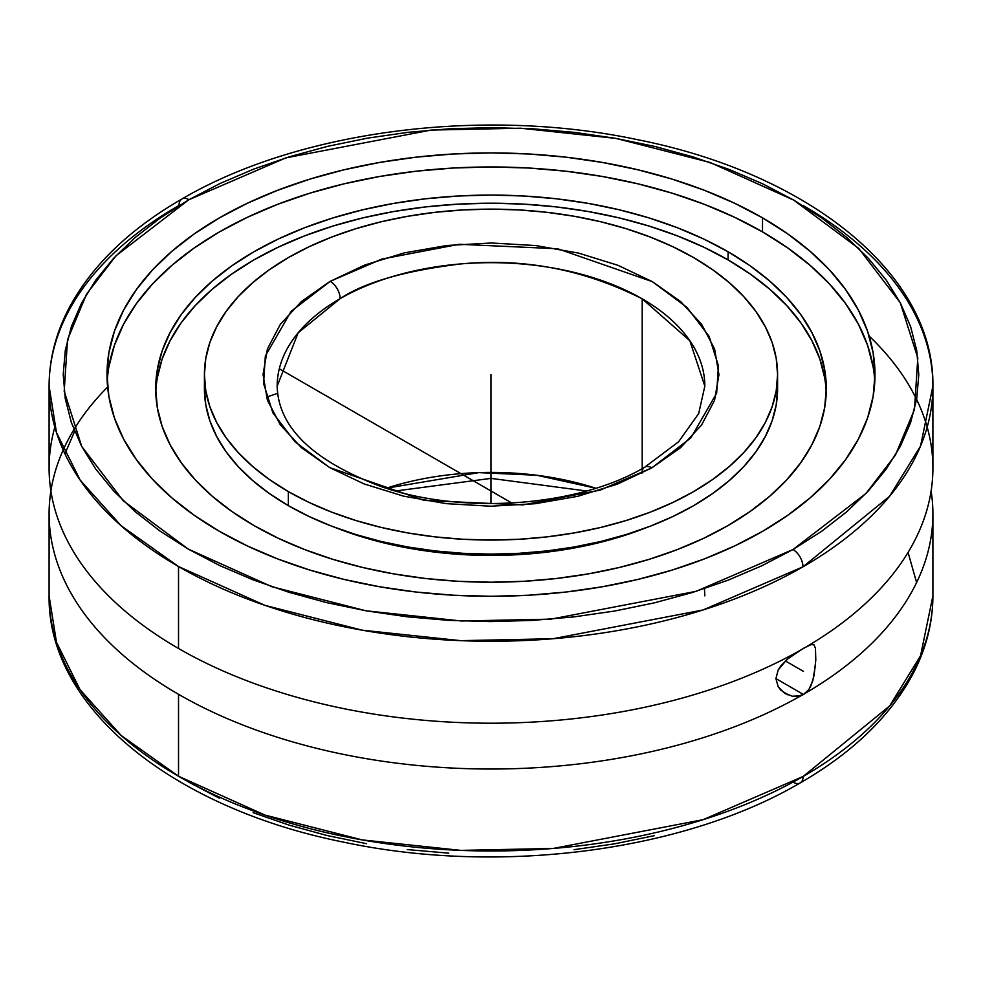 <?xml version="1.0" encoding="UTF-8"?>
<svg xmlns="http://www.w3.org/2000/svg" width="982" height="982" viewBox="0 0 982 982"><rect width="100%" height="100%" fill="white"/><g stroke="black" fill="none" stroke-linecap="round" stroke-linejoin="round"><path stroke-width="1.47" d="M803.472 205.729A441.9 255.124 180 0 1 932.9 386.135L920.539 446.061L889.569 496.303L802.969 566.823A14.116 8.138 -119.9 0 0 793.002 549.515L761.872 565.755L728.128 580.166L692.114 592.588L654.159 602.911L614.634 611.037L573.918 616.892L532.404 620.415L490.497 621.581L448.59 620.366L407.088 616.782L366.396 610.865L326.908 602.69L288.99 592.306L253.025 579.834L219.342 565.387L188.274 549.098L160.115 531.139L135.148 511.671L113.605 490.89L95.684 468.979L81.58 446.172L71.404 422.665L65.266 398.704L63.216 374.51L65.291 350.316L71.465 326.343L81.678 302.849L95.819 280.042L113.765 258.143L135.344 237.374L160.336 217.918L188.519 199.96L115.925 255.848L86.563 294.134L67.525 339.637L64.198 391.278L81.702 446.417L123.229 500.759L188.274 549.098L271.916 586.733L365.967 610.792L461.43 620.992L550.89 619.151L696.103 591.336L793.002 549.515A14.116 8.138 60.1 0 1 802.969 566.823L702.965 609.994L553.075 638.73L460.718 640.657L362.137 630.174L264.98 605.366L178.528 566.54L121.142 525.751L80.131 480.063L56.477 432.571L49.1 386.135A441.9 255.124 180 0 1 179.031 205.447A14.116 8.138 -119.9 0 1 181.952 198.978A14.116 8.138 60.1 0 1 188.998 199.69L188.998 199.69A14.116 8.138 -119.9 0 0 181.952 198.978C128.225 229.984 90.135 267.214 67.697 310.68C55.36 335.12 49.161 360.271 49.1 386.135A441.9 255.124 180 0 0 178.528 566.54L178.528 648.488A441.9 255.124 0 0 0 800.931 649.937L805.989 647.028A441.9 255.124 0 0 0 932.9 468.083L932.9 386.135A441.9 255.124 180 0 1 802.969 566.823A441.9 255.124 180 0 1 178.528 566.54L178.528 648.488A441.9 255.124 180 0 1 121.645 608.14A441.9 255.124 180 0 1 54.832 427.109M49.1 513.905L49.1 595.853L56.477 642.289L80.131 689.781L121.142 735.469L178.528 776.259L265.005 815.097L362.198 839.905L460.828 850.387L553.21 848.448L703.137 819.663L803.141 776.455A14.116 8.138 60.1 0 1 800.207 782.924A14.116 8.138 -119.9 0 0 803.141 776.455A441.9 255.124 0 0 0 932.9 595.853L920.551 655.743L889.631 705.96L803.141 776.455A441.9 255.124 0 0 1 178.528 776.259L178.528 694.311L178.528 776.259A441.9 255.124 0 0 1 49.1 595.853C47.431 707.875 173.274 808.481 344.486 842.323C499.421 875.232 683.546 851.492 800.207 782.924C853.383 752.212 891.226 715.375 913.751 672.412C926.443 647.629 932.826 622.109 932.9 595.853L932.9 513.905A441.9 255.124 180 0 1 805.989 692.85L803.472 694.495L775.903 678.574L803.472 694.495L800.931 695.759A441.9 255.124 180 0 1 178.528 694.311A441.9 255.124 180 0 1 49.1 513.905A441.9 255.124 180 0 1 50.88 491M277.17 386.135C278.225 427.538 313.148 461.11 381.937 486.863C464.032 515.305 579.171 506.368 644.793 467.15A14.116 8.138 60.1 0 1 651.827 467.862L600.174 490.128L522.792 504.92L424.273 500.439L329.633 467.555L295.005 441.802L272.886 412.845L263.569 383.471L265.349 355.963L291.138 311.319L330.173 281.343A14.116 8.138 60.1 0 1 340.14 298.651L298.172 332.775L277.17 386.135A213.831 123.45 180 0 1 340.14 298.651A213.831 123.45 180 0 1 642.203 298.835L642.203 468.623L642.203 298.835A213.831 123.45 180 0 1 704.831 386.135L689.806 340.68L642.203 298.835C584.278 269.571 523.885 257.922 461.037 263.9C404.744 270.786 364.432 282.362 340.14 298.651A14.116 8.138 -119.9 0 0 330.173 281.343L381.826 259.076L459.208 244.285L557.727 248.765L652.367 281.65L686.995 307.415L709.114 336.36L718.431 365.734L716.651 393.242L690.862 437.886L651.827 467.862A14.116 8.138 -119.9 0 0 644.793 467.15A14.116 8.138 -119.9 0 0 641.872 473.263M108.867 366.912L114.391 345.394L123.548 324.293L136.24 303.806L152.357 284.142L171.727 265.484L194.178 248.004L219.477 231.887L247.403 217.28L277.673 204.317L309.993 193.135L344.056 183.83L379.531 176.502L416.086 171.212L453.365 168.02L491 166.952L528.635 168.02L565.914 171.212L602.469 176.502L637.944 183.83L672.007 193.135L704.327 204.317L734.597 217.28L762.523 231.887L762.523 217.844A383.987 221.686 180 0 1 874.987 374.608A383.987 221.686 180 0 1 637.944 579.417A383.987 221.686 180 0 1 219.477 531.36A383.987 221.686 180 0 1 107.013 374.608A383.987 221.686 180 0 1 344.056 169.788A383.987 221.686 180 0 1 762.523 217.844L762.523 231.887A383.987 221.686 0 0 0 349.69 182.517A383.987 221.686 0 0 0 107.21 381.63M869.144 336.065L869.144 336.065A441.9 255.124 180 0 1 859.913 608.533A441.9 255.124 180 0 1 805.989 647.028L811.157 644.585L814.029 644.879L815.465 648.402L815.797 660.076L814.029 675.616L811.169 685.301L808.935 689.438L803.472 694.495L796.684 696.533L792.314 696.213L784.188 692.875L778.198 686.725L775.903 678.623L778.174 669.982L780.8 665.919L788.043 658.677L800.931 649.937A441.9 255.124 180 0 1 178.528 648.488A441.9 255.124 0 0 1 49.1 468.083L49.1 386.135M157.329 377.8L162.153 359.007L170.156 340.582L181.24 322.697L195.308 305.525L212.222 289.236L231.826 273.978L253.921 259.899L278.299 247.145L304.727 235.827L332.947 226.056L362.689 217.93L393.672 211.535L425.587 206.92L458.14 204.133L491 203.2L523.86 204.133L556.413 206.92L588.328 211.535L619.311 217.93L649.053 226.056L677.273 235.827L703.701 247.145L728.079 259.899L728.079 251.773A335.292 193.577 180 0 1 826.292 388.651A335.292 193.577 180 0 1 619.311 567.486A335.292 193.577 180 0 1 253.921 525.53A335.292 193.577 180 0 1 155.708 388.651A335.292 193.577 180 0 1 362.689 209.804A335.292 193.577 180 0 1 728.079 251.773L728.079 259.899A335.292 193.577 0 0 0 365.955 217.169A335.292 193.577 0 0 0 155.794 392.714M788.043 658.677L803.472 648.304L811.157 644.585L814.029 644.879L815.465 648.402M931.12 491A441.9 255.124 180 0 1 932.9 513.905M288.352 505.644A286.584 165.455 0 0 0 600.677 541.512A286.584 165.455 0 0 0 777.584 388.651L776.21 404.866L772.085 420.922L765.248 436.671L755.772 451.966L743.742 466.646L729.282 480.566L712.539 493.615L693.648 505.644L672.805 516.544L650.219 526.217L626.099 534.564L600.677 541.512L574.188 546.986L546.913 550.927L519.085 553.308L491 554.106L462.915 553.308L435.087 550.927L407.812 546.986L381.323 541.512L355.901 534.564L331.781 526.217L309.195 516.544L288.352 505.644L288.352 491.601L288.352 505.644L269.461 493.615L252.718 480.566L238.258 466.646L226.228 451.966L216.752 436.671L209.915 420.922L205.79 404.866L204.416 388.651A286.584 165.455 0 0 0 288.352 505.644M693.648 257.603A286.584 165.455 180 0 1 777.584 374.608A286.584 165.455 180 0 1 600.677 527.469A286.584 165.455 180 0 1 288.352 491.601L269.461 479.572L252.718 466.524L238.258 452.604L226.228 437.923L216.752 422.628L209.915 406.879L205.79 390.824L204.416 374.608L205.79 358.381L209.915 342.325L216.752 326.576L226.228 311.282L238.258 296.601L252.718 282.681L269.461 269.633L288.352 257.603L309.195 246.703L331.781 237.03L355.901 228.683L381.323 221.736L407.812 216.273L435.087 212.321L462.915 209.939L491 209.141L519.085 209.939L546.913 212.321L574.188 216.273L600.677 221.736L626.099 228.683L650.219 237.03L672.805 246.703L693.648 257.603L712.539 269.633L729.282 282.681L743.742 296.601L755.772 311.282L765.248 326.576L772.085 342.325L776.21 358.381L777.584 374.608L776.21 390.824L772.085 406.879L765.248 422.628L755.772 437.923L743.742 452.604L729.282 466.524L712.539 479.572L693.648 491.601L672.805 502.502L650.219 512.174L626.099 520.521L600.677 527.469L574.188 532.931L546.913 536.884L519.085 539.265L491 540.063L462.915 539.265L435.087 536.884L407.812 532.931L381.323 527.469L355.901 520.521L331.781 512.174L309.195 502.502L288.352 491.601A286.584 165.455 180 0 1 204.416 374.608A286.584 165.455 180 0 1 381.323 221.736A286.584 165.455 180 0 1 693.648 257.603M595.767 488.238A213.831 123.45 0 0 0 386.233 488.238L478.811 472.612L536.761 475.263L595.767 488.238M704.462 588.635L704.831 595.853M651.827 467.862L680.514 447.731L701.578 424.997L714.552 400.337L718.947 374.682L714.601 349.015L701.664 324.342L680.649 301.597L652.367 281.65L617.874 265.275L578.521 253.086L535.816 245.561L491.381 242.996L446.933 245.488L404.179 252.914L364.752 265.03L329.817 281.539L301.486 301.474L280.422 324.207L267.448 348.88L263.053 374.535L267.399 400.19L280.336 424.862L301.351 447.608L329.633 467.555L364.126 483.942L403.479 496.119L446.184 503.643L490.619 506.209L535.067 503.729L577.821 496.291L617.248 484.175L651.827 467.862M204.673 381.63A286.584 165.455 0 0 0 204.416 388.651L204.416 374.608M654.331 835.657L614.806 843.796L574.089 849.663M448.737 853.162L407.235 849.577M366.532 843.685L327.031 835.498L289.101 825.126L253.123 812.654M219.428 798.219L188.348 781.93M793.161 782.212A14.116 8.138 -119.9 0 0 800.207 782.924M266.429 397.182L277.17 393.475M908.055 552.424L916.611 582.547M645.125 528.144A274.813 158.667 180 0 1 336.875 528.144L361.45 536.712L385.828 543.365L411.225 548.607L437.383 552.387L464.069 554.683L491 555.444L517.931 554.683L544.617 552.387L570.775 548.607L596.172 543.365L620.55 536.712L645.125 528.144M826.206 392.714A335.292 193.577 0 0 0 728.079 259.899L750.174 273.978L769.778 289.236L786.692 305.525L800.76 322.697L811.844 340.582L819.847 359.007L824.671 377.8M107.013 387.645A441.9 255.124 0 0 0 178.528 694.311A441.9 255.124 0 0 0 800.931 695.759L792.314 696.213M788.092 694.949L780.85 690.125L778.198 686.725L775.903 678.623L778.174 669.982L786.508 659.965M786.079 694.004L785.305 693.574M812.814 644.364L814.029 644.879M815.465 665.133L812.826 680.624L808.935 689.438L805.989 692.85A441.9 255.124 0 0 0 931.808 496.008M874.79 381.63A383.987 221.686 0 0 0 762.523 231.887L787.822 248.004L810.273 265.484L829.643 284.142L845.76 303.806L858.452 324.293L867.609 345.394L873.133 366.912M253.921 525.53L278.299 538.283L304.727 549.601L332.947 559.359L362.689 567.486L393.672 573.881L425.587 578.496L458.14 581.295L491 582.216L523.86 581.295L556.413 578.496L588.328 573.881L619.311 567.486L649.053 559.359L677.273 549.601L703.701 538.283L728.079 525.53L750.174 511.45L769.778 496.192L786.692 479.891L800.76 462.718L811.844 444.834L819.847 426.409L824.671 407.616L826.292 388.651L824.671 369.674L819.847 350.881L811.844 332.456L800.76 314.571L786.692 297.399L769.778 281.098L750.174 265.84L728.079 251.773L703.701 239.007L677.273 227.689L649.053 217.93L619.311 209.804L588.328 203.409L556.413 198.794L523.86 196.007L491 195.074L458.14 196.007L425.587 198.794L393.672 203.409L362.689 209.804L332.947 217.93L304.727 227.689L278.299 239.007L253.921 251.773L231.826 265.84L212.222 281.098L195.308 297.399L181.24 314.571L170.156 332.456L162.153 350.881L157.329 369.674L155.708 388.651L157.329 407.616L162.153 426.409L170.156 444.834L181.24 462.718L195.308 479.891L212.222 496.192L231.826 511.45L253.921 525.53M793.002 549.515L866.075 493.369L895.437 455.071L914.475 409.568L917.802 357.927L900.298 302.787L858.771 248.458L793.726 200.107L710.084 162.472L616.033 138.413L520.57 128.212L431.11 130.066L285.897 157.869L188.998 199.69L220.128 183.45L253.872 169.051L289.886 156.629L327.841 146.293L367.366 138.167L408.082 132.312L449.596 128.789L491.503 127.623L533.41 128.838L574.912 132.423L615.604 138.339L655.092 146.527L693.01 156.899L728.975 169.37L762.658 183.818L793.726 200.107L821.885 218.065L846.852 237.534L868.395 258.315L886.316 280.226L900.42 303.033L910.596 326.54L916.734 350.5L918.784 374.707L916.709 398.901L910.535 422.861L900.322 446.356L886.181 469.163L868.235 491.061L846.656 511.831L821.664 531.287L793.002 549.515M219.477 531.36L247.403 545.967L277.673 558.93L309.993 570.112L344.056 579.417L379.531 586.745L416.086 592.036L453.365 595.227L491 596.295L528.635 595.227L565.914 592.036L602.469 586.745L637.944 579.417L672.007 570.112L704.327 558.93L734.597 545.967L762.523 531.36L787.822 515.243L810.273 497.764L829.643 479.106L845.76 459.441L858.452 438.954L867.609 417.853L873.133 396.335L874.987 374.608L873.133 352.869L867.609 331.351L858.452 310.251L845.76 289.764L829.643 270.099L810.273 251.441L787.822 233.962L762.523 217.844L734.597 203.237L704.327 190.275L672.007 179.092L637.944 169.788L602.469 162.46L565.914 157.169L528.635 153.978L491 152.91L453.365 153.978L416.086 157.169L379.531 162.46L344.056 169.788L309.993 179.092L277.673 190.275L247.403 203.237L219.477 217.844L194.178 233.962L171.727 251.441L152.357 270.099L136.24 289.764L123.548 310.251L114.391 331.351L108.867 352.869L107.013 374.608L108.867 396.335L114.391 417.853L123.548 438.954L136.24 459.441L152.357 479.106L171.727 497.764L194.178 515.243L219.477 531.36M491 374.608L491 503.619M279.293 368.766L511.868 503.042M785.391 660.96L803.472 671.393M491 404.167L491 388.651M777.584 388.651L777.584 374.608M395.513 491L491 478.381L586.487 491M644.793 467.15L678.562 441.814L698.693 413.545L704.831 386.135M74.632 431.27L64.947 453.844M932.9 386.135C934.569 274.113 808.738 173.507 637.527 139.677C482.665 106.78 298.614 130.471 181.952 198.978"/></g></svg>
